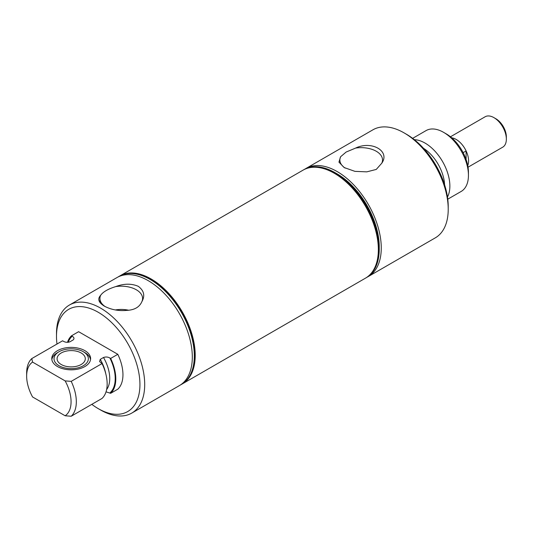 <?xml version="1.0" encoding="UTF-8"?>
<svg xmlns="http://www.w3.org/2000/svg" width="533" height="533" viewBox="0 0 533 533"><rect width="100%" height="100%" fill="white"/><g stroke="black" fill="none" stroke-linecap="round" stroke-linejoin="round"><path stroke-width="0.8" d="M463.144 152.651L466.102 150.946A17.536 10.12 -120 0 0 456.168 139.459A17.536 10.12 -120 0 0 451.737 137.847M466.102 159.527L466.102 150.946M467.754 165.616A17.562 10.14 -120 0 0 456.168 139.439A17.562 10.14 -120 0 0 451.704 137.82M468.034 167.202L502.712 147.181A17.562 10.14 -120 0 0 506.35 139.14A17.562 10.14 -120 0 0 493.931 117.633L493.931 117.633A17.562 10.14 -120 0 0 485.15 116.76L450.472 136.788M495.903 118.772L493.931 117.633L495.903 118.772A14.777 8.528 -120 0 1 506.35 136.868L506.35 139.14M335.124 172.725L337.156 173.898A59.509 34.359 60 0 1 379.236 246.786L379.236 249.124A62.381 36.017 -120 0 0 335.124 172.725A62.381 36.017 -120 0 0 303.937 169.634L303.304 170.007A62.381 36.017 -120 0 0 303.177 170.074M367.31 277.067A62.381 36.017 -120 0 0 368.343 276.507A62.381 36.017 -120 0 0 381.262 247.952A62.381 36.017 -120 0 0 354.032 185.178A62.381 36.017 -120 0 0 305.962 168.468A62.381 36.017 -120 0 0 304.969 169.081M368.343 276.507L435.301 237.851A62.381 36.017 -120 0 0 448.22 209.296A62.381 36.017 -120 0 0 404.114 132.897A62.381 36.017 -120 0 0 372.92 129.812L305.962 168.468M346.137 152.045L340.614 156.735L338.955 162.139L344.125 167.529L354.931 171.359L366.797 171.853L376.251 169.434L381.775 163.205C390.436 151.132 371.628 140.292 355.591 148.087L346.137 152.045M345.184 168.108A21.327 12.312 180 0 1 339.874 160.24A21.327 12.312 180 0 1 340.614 156.735M355.591 148.087A21.327 12.312 180 0 1 382.514 160.24A21.327 12.312 180 0 1 381.775 163.205M365.558 278.119A62.381 36.017 -120 0 0 365.678 278.046A62.381 36.017 -120 0 0 378.597 249.491A62.381 36.017 -120 0 0 351.367 186.717A62.381 36.017 -120 0 0 303.304 170.007M365.678 278.046L366.318 277.68A62.381 36.017 -120 0 0 379.236 249.124M447.767 199.182L461.165 191.447A35.125 20.281 -120 0 0 468.44 175.37L468.44 172.332A31.407 18.135 -120 0 0 446.234 133.87L443.603 132.351A35.125 20.281 -120 0 0 426.04 130.612L412.642 138.347M468.44 175.37A35.125 20.281 -120 0 0 443.603 132.351M447.467 197.01A35.125 20.281 -120 0 0 449.872 186.09A35.125 20.281 -120 0 0 414.374 139.693M448.22 209.296L448.22 206.544A59.01 34.065 -120 0 0 406.492 134.276L404.114 132.897M90.53 359.588A19.415 11.213 0 0 0 84.92 352.653L83.328 351.733A17.169 9.914 0 0 0 59.05 351.733A17.169 9.914 0 0 0 59.05 365.751A17.169 9.914 0 0 0 83.328 365.751A17.169 9.914 0 0 0 83.335 351.733A17.169 9.914 0 0 0 83.328 351.733M59.05 351.733L57.464 352.653A19.415 11.213 0 0 0 51.848 359.588M61.215 364.499A14.105 8.142 0 0 0 76.592 366.264A14.105 8.142 0 0 0 85.3 358.742A14.105 8.142 0 0 0 81.163 352.979A14.105 8.142 0 0 0 65.792 351.214A14.105 8.142 0 0 0 57.084 358.742A14.105 8.142 0 0 0 61.215 364.499M180.381 384.993A62.381 36.017 -120 0 0 181.4 384.44L182.033 384.073A62.381 36.017 -120 0 0 191.594 334.091A62.381 36.017 -120 0 0 150.846 279.119A62.381 36.017 -120 0 0 119.659 276.027L119.019 276.394A62.381 36.017 -120 0 0 118.033 277.007M181.4 384.44A62.381 36.017 -120 0 0 190.961 334.457A62.381 36.017 -120 0 0 150.213 279.485A62.381 36.017 -120 0 0 119.019 276.394M91.803 404.347A59.01 34.065 -120 0 0 98.212 408.618L100.597 409.997A62.381 36.017 -120 0 0 131.784 413.082L179.394 385.599A62.381 36.017 -120 0 0 188.955 335.617A62.381 36.017 -120 0 0 148.201 280.644A62.381 36.017 -120 0 0 117.013 277.553L69.41 305.043A62.381 36.017 -120 0 0 56.491 333.598L56.491 336.35A59.01 34.065 -120 0 0 56.984 344.038M141.838 301.725C145.209 295.768 144.037 290.645 138.327 286.348C131.511 283.409 123.949 283.496 115.661 286.614C108.046 288.993 103.056 291.877 100.684 295.262C97.319 298.873 98.485 302.471 104.195 306.055C111.024 309.706 118.579 311.145 126.861 310.373C134.476 310.006 139.466 307.121 141.838 301.725A21.327 12.312 0 0 0 142.584 298.766A21.327 12.312 0 0 0 136.341 289.785A21.327 12.312 0 0 0 115.661 286.614M131.784 413.082A62.381 36.017 -120 0 0 141.345 363.1A62.381 36.017 -120 0 0 100.597 308.127A62.381 36.017 -120 0 0 69.41 305.043M100.684 295.262A21.327 12.312 0 0 0 99.938 298.766A21.327 12.312 0 0 0 105.254 306.628M128.713 310.253A20.454 11.813 0 0 0 115.341 309.946M100.597 409.997L98.212 408.618A59.01 34.065 -120 0 0 139.939 384.526A59.01 34.065 -120 0 0 98.212 312.258A59.01 34.065 -120 0 0 56.491 336.35M110.651 358.442A34.985 20.194 -120 0 1 110.651 393.314L117.806 389.19A34.985 20.194 -120 0 0 117.806 354.312L78.618 331.693L71.469 335.823L72.202 336.243C74.174 337.396 74.48 338.628 73.128 339.947L69.87 341.826C67.591 342.606 65.452 342.426 63.46 341.293L62.601 340.794L31.767 358.596L32.573 362.094L65.146 380.902L71.202 381.361L102.036 363.566L99.604 361.581L100.251 359.369L103.509 357.483C105.787 356.704 107.926 356.883 109.918 358.023L110.651 358.442L117.806 354.312M57.464 366.531A19.415 11.213 180 0 1 51.774 358.602A19.415 11.213 180 0 1 63.76 348.249A19.415 11.213 180 0 1 84.92 350.674A19.415 11.213 180 0 1 90.61 358.602A19.415 11.213 180 0 1 78.624 368.963A19.415 11.213 180 0 1 57.464 366.531M110.651 393.314L106.027 391.848M71.202 381.361A35.125 20.281 -120 0 1 71.202 416.24L102.036 398.437A35.125 20.281 -120 0 0 102.036 363.566M71.202 416.24L65.146 415.773A31.407 18.135 -120 0 0 65.146 380.902M32.573 362.094A31.407 18.135 -120 0 0 26.65 376.111A31.407 18.135 -120 0 0 32.573 396.965L65.146 415.773M71.469 335.823A34.985 20.194 -120 0 0 67.478 342.333M31.767 358.596A35.125 20.281 -120 0 0 26.65 373.08L26.65 376.111M119.792 275.954A62.381 36.017 60 0 1 119.918 275.881A62.381 36.017 60 0 1 151.112 278.966A62.381 36.017 60 0 1 191.86 333.938A62.381 36.017 60 0 1 182.299 383.92A62.381 36.017 60 0 1 182.166 383.993M119.918 275.881L303.057 170.147A62.381 36.017 60 0 1 334.244 173.232L334.244 173.232A62.381 36.017 60 0 1 378.357 249.631A62.381 36.017 60 0 1 365.438 278.186L182.299 383.92M444.589 184.804A31.414 18.135 -120 0 0 423.508 148.287M109.918 392.894A34.165 19.728 -120 0 0 109.918 358.023M106.62 389.57A30.288 17.489 -120 0 0 103.509 357.483M105.801 373.84A30.288 17.489 -120 0 0 100.251 359.369M72.202 336.243A34.165 19.728 -120 0 0 68.211 342.306M83.335 351.733L84.92 352.653M100.091 302.704L99.938 298.766"/></g></svg>
